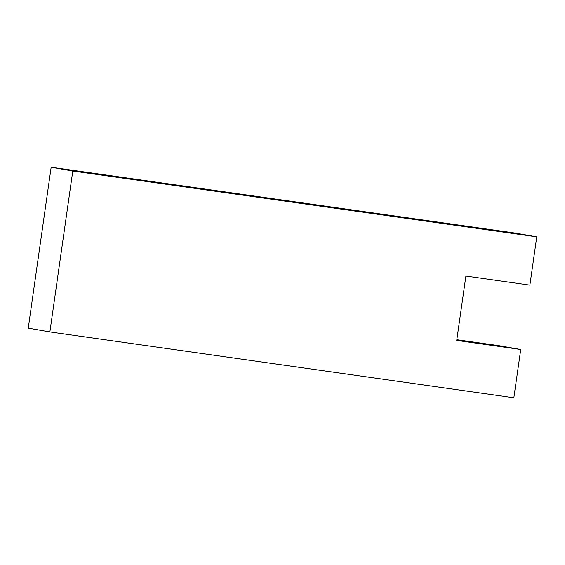<?xml version="1.0" encoding="UTF-8"?>
<svg xmlns="http://www.w3.org/2000/svg" width="565" height="565" viewBox="0 0 565 565"><rect width="100%" height="100%" fill="white"/><g stroke="black" fill="none" stroke-linecap="round" stroke-linejoin="round"><path stroke-width="0.85" d="M465.885 276.052L456.725 340.42L520.718 349.509L499.093 345.716L456.824 339.713L499.093 345.716L520.718 349.509L513.846 397.781L520.718 349.509L456.725 340.42L465.885 276.052L529.878 285.134L465.885 276.052M28.25 328.138L51.154 167.219L515.125 233.07L536.75 236.862L529.878 285.134L536.75 236.862L72.779 171.004L51.154 167.219L28.25 328.138L49.875 331.93L72.779 171.004L49.875 331.93L513.846 397.781L49.875 331.93L28.25 328.138M72.779 171.004L536.75 236.862L515.125 233.07L51.154 167.219L72.779 171.004"/></g></svg>

